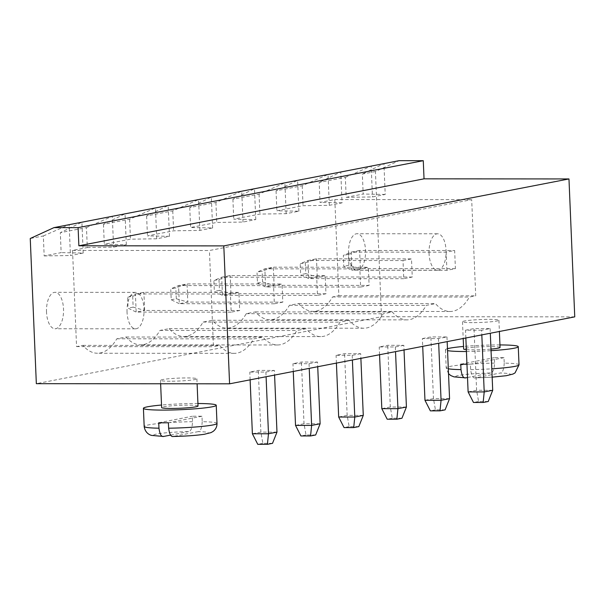 <?xml version="1.0" encoding="UTF-8"?>
<svg xmlns="http://www.w3.org/2000/svg" width="605" height="605" viewBox="0 0 605 605"><rect width="100%" height="100%" fill="white"/><g stroke="black" fill="none" stroke-linecap="round" stroke-linejoin="round"><path stroke-width="0.45" stroke-dasharray="3.02 2.27" d="M574.75 316.861L381.505 316.725L36.338 383.676M317.534 362.055L309.042 363.703L292.941 363.688L301.434 362.04L317.534 362.055L317.731 366.721M360.686 353.683L352.193 355.332L336.085 355.316L344.578 353.675L360.686 353.683L360.882 358.349M403.83 345.311L395.337 346.96L379.229 346.952L387.729 345.304L403.83 345.311L404.027 349.977M472.218 322.647A18.226 1.46 177.6 0 1 462.5 321.762A18.226 1.46 177.6 0 1 480.65 319.538A18.226 1.46 177.6 0 1 498.913 320.234A18.226 1.46 177.6 0 1 472.218 322.647M422.381 338.581L430.873 336.932L446.974 336.947L438.481 338.596L422.381 338.581L422.706 346.355M481.625 330.224L465.525 330.209L474.017 328.568L490.118 328.575L481.625 330.224L481.822 334.89M274.39 370.419L265.898 372.067L249.797 372.06L258.29 370.411L274.39 370.419L274.587 375.085M170.194 381.226A18.226 1.46 177.6 0 1 160.484 380.341A18.226 1.46 177.6 0 1 178.626 378.117A18.226 1.46 177.6 0 1 196.897 378.813A18.226 1.46 177.6 0 1 170.194 381.226M381.505 316.725L375.418 171.54L399.118 160.673M375.418 171.54L362.334 174.081L363.174 194.039L346.189 197.336L345.349 177.371L319.19 182.445L320.03 202.41L334.807 199.544L338.838 295.724L332.553 296.949A66.21 30.984 -90 0 1 313.209 311.401A66.21 30.984 -90 0 1 298.583 303.536L289.409 305.313A66.21 30.984 -90 0 1 270.064 319.773A66.21 30.984 -90 0 1 255.431 311.908L246.258 313.685A66.21 30.984 -90 0 1 226.92 328.137A66.21 30.984 -90 0 1 212.287 320.272L203.114 322.057A66.21 30.984 -90 0 1 183.776 336.509A66.21 30.984 -90 0 1 169.143 328.644L159.97 330.421A66.21 30.984 -90 0 1 140.625 344.88A66.21 30.984 -90 0 1 125.999 337.015L116.825 338.792A66.21 30.984 -90 0 1 97.481 353.244A66.21 30.984 -90 0 1 82.847 345.379L76.563 346.597L72.532 250.417L87.309 247.551L86.477 227.586L60.319 232.66L61.15 252.625L44.165 255.923L43.333 235.958L30.25 238.499M309.042 363.703L309.238 368.369M320.121 423.757L304.02 423.742L301.434 362.04M293.266 371.462L292.941 363.688M315.659 434.972L306.001 434.965L304.02 423.742L295.527 425.391M352.193 355.332L352.39 359.998M363.272 415.385L347.164 415.378L344.578 353.675M336.41 363.098L336.085 355.316M358.81 426.601L349.145 426.593L347.164 415.378L338.671 417.019M395.337 346.96L395.534 351.626M406.416 407.014L390.308 407.006L387.729 345.304M379.562 354.727L379.229 346.952M401.954 418.236L392.29 418.229L390.308 407.006L381.815 408.655M466.342 349.63A18.226 1.46 -2.4 0 0 473.36 349.864A18.226 1.46 -2.4 0 0 490.98 349.1M500.055 347.452A18.226 1.46 -2.4 0 0 481.792 346.756A18.226 1.46 -2.4 0 0 463.642 348.979M449.56 398.65L433.46 398.635L430.873 336.932M445.098 409.865L435.434 409.857L433.46 398.635L424.967 400.283M438.481 338.596L438.678 343.262M446.974 336.947L447.171 341.613M465.85 337.991L465.525 330.209M490.118 328.575L490.315 333.242M492.704 390.278L476.604 390.27L474.017 328.568M488.243 401.493L478.585 401.486L476.604 390.27L468.111 391.911M265.898 372.067L266.094 376.733M276.977 432.121L260.876 432.114L258.29 370.411M250.122 379.834L249.797 372.06M272.515 443.336L262.85 443.336L260.876 432.114L252.383 433.762M198.032 406.038A18.226 1.46 -2.4 0 0 179.768 405.342A18.226 1.46 -2.4 0 0 161.626 407.566M346.189 197.336L372.468 196.943L385.211 194.47L383.918 163.622L362.334 174.081M43.333 235.958L69.151 224.674L70.445 255.529L83.188 253.056L61.15 252.625M385.211 194.47L363.174 194.039M44.165 255.923L70.445 255.529M345.349 177.371L371.175 166.095L372.468 196.943M87.309 247.551L113.589 247.158L126.332 244.685L104.302 244.254L130.461 239.179L156.74 238.786L169.476 236.321L147.446 235.889L173.605 230.815L199.884 230.422L212.627 227.949L190.59 227.518L216.749 222.443L243.029 222.05L255.771 219.577L233.734 219.146L259.893 214.072L286.173 213.678L298.915 211.213L276.886 210.782L303.045 205.708L329.324 205.314L342.059 202.841L340.766 171.986L319.19 182.445M83.188 253.056L81.894 222.201L60.319 232.66M342.059 202.841L320.03 202.41M86.477 227.586L112.296 216.303L113.589 247.158M72.532 250.417L209.421 250.515L471.688 199.642L475.719 295.83L469.435 297.047A66.21 30.984 -90 0 1 450.097 311.499A66.21 30.984 -90 0 1 435.464 303.634L426.291 305.412A66.21 30.984 -90 0 1 406.946 319.871A66.21 30.984 -90 0 1 392.32 312.006L383.147 313.783A66.21 30.984 -90 0 1 363.802 328.235A66.21 30.984 -90 0 1 349.168 320.37L340.002 322.155A66.21 30.984 -90 0 1 320.658 336.607A66.21 30.984 -90 0 1 306.024 328.742L296.851 330.519A66.21 30.984 -90 0 1 277.513 344.979A66.21 30.984 -90 0 1 262.88 337.114L253.707 338.891A66.21 30.984 -90 0 1 234.362 353.343A66.21 30.984 -90 0 1 219.736 345.478L213.452 346.703L209.421 250.515M334.807 199.544L471.688 199.642M338.838 295.724L475.719 295.83M332.553 296.949L469.435 297.047M76.563 346.597L213.452 346.703M298.583 303.536L435.464 303.634M82.847 345.379L219.736 345.478M289.409 305.313L426.291 305.412M116.825 338.792L253.707 338.891M255.431 311.908L392.32 312.006M125.999 337.015L262.88 337.114M246.258 313.685L383.147 313.783M159.97 330.421L296.851 330.519M212.287 320.272L349.168 320.37M169.143 328.644L306.024 328.742M203.114 322.057L340.002 322.155M348.548 253.593A18.226 8.53 -90 0 1 357.056 233.727A18.226 8.53 -90 0 1 365.564 251.952A18.226 8.53 -90 0 1 357.026 270.17A18.226 8.53 -90 0 1 348.548 253.593M46.525 312.18A18.226 8.53 -90 0 1 55.032 292.306A18.226 8.53 -90 0 1 63.548 310.539A18.226 8.53 -90 0 1 55.002 328.749A18.226 8.53 -90 0 1 46.525 312.18M306.001 434.965L300.904 435.955M349.145 426.593L344.048 427.584M392.29 418.229L387.192 419.212M466.417 351.513A36.444 2.919 -2.4 0 0 491.048 350.666M499.949 344.926A36.444 2.919 -2.4 0 0 463.536 346.453M447.466 348.684A36.444 2.919 -2.4 0 0 445.439 349.743A36.444 2.919 -2.4 0 0 447.549 350.628M435.434 409.857L430.344 410.848M478.585 401.486L473.488 402.476M262.85 443.336L257.76 444.32M197.926 403.512A36.444 2.919 -2.4 0 0 161.512 405.032M298.915 211.213L297.622 180.358L276.046 190.817L302.205 185.743L328.031 174.459L329.324 205.314M255.771 219.577L254.478 188.73L232.902 199.189L259.061 194.114L284.879 182.831L286.173 213.678M156.74 238.786L155.447 207.938L129.621 219.222L103.463 224.296L125.038 213.837L126.332 244.685M212.627 227.949L211.334 197.094L189.751 207.553L215.917 202.478L241.735 191.195L243.029 222.05M199.884 230.422L198.591 199.567L172.765 210.85L146.607 215.924L168.182 205.466L169.476 236.321M103.463 224.296L104.302 244.254M129.621 219.222L130.461 239.179M146.607 215.924L147.446 235.889M172.765 210.85L173.605 230.815M189.751 207.553L190.59 227.518M215.917 202.478L216.749 222.443M232.902 199.189L233.734 219.146M259.061 194.114L259.893 214.072M276.046 190.817L276.886 210.782M302.205 185.743L303.045 205.708M403.006 260.536L411.498 258.887L412.255 277.037L403.762 278.686L403.006 260.536L307.99 260.468L316.483 258.819L411.498 258.887M369.111 285.401L360.618 287.05L359.862 268.907L368.354 267.259L369.111 285.401L274.095 285.333L265.603 286.982L264.846 268.832L359.862 268.907M316.71 277.272L325.203 275.623L325.966 293.773L317.474 295.421L316.71 277.272L221.702 277.203L230.195 275.555L325.203 275.623M230.422 294.015L238.915 292.366L239.671 310.509L231.178 312.157L230.422 294.015L135.407 293.939L143.899 292.298L238.915 292.366M282.822 302.145L274.33 303.793L273.566 285.643L282.059 283.995L282.822 302.145L187.807 302.077L179.314 303.718L178.551 285.575L273.566 285.643M446.913 270.314L446.15 252.164L454.642 250.515L455.406 268.665L446.913 270.314L351.898 270.246L351.134 252.096L446.15 252.164M429.066 253.654A18.226 8.53 -90 0 1 437.574 233.787A18.226 8.53 -90 0 1 446.089 252.013A18.226 8.53 -90 0 1 437.544 270.231A18.226 8.53 -90 0 1 429.066 253.654M127.042 312.24A18.226 8.53 -90 0 1 135.55 292.366A18.226 8.53 -90 0 1 144.066 310.592A18.226 8.53 -90 0 1 135.528 328.81A18.226 8.53 -90 0 1 127.042 312.24M466.947 364.21A36.444 2.919 -2.4 0 0 470.418 364.18L470.645 369.625C471.529 375.758 473.095 378.503 475.341 377.86A27.331 2.193 -2.4 0 0 507.149 375.455A27.331 2.193 -2.4 0 0 500.305 373.02L474.978 377.906L492.16 377.157M519.022 364.838A36.444 2.919 -2.4 0 0 504.237 363.113L504.01 357.668A36.444 2.919 -2.4 0 0 499.367 357.623A36.444 2.919 -2.4 0 0 494.345 357.661L494.572 363.106C494.217 369.474 492.901 372.778 490.64 373.013A27.331 2.193 -2.4 0 0 458.832 375.425A27.331 2.193 -2.4 0 0 465.676 377.86M216.998 423.424A36.444 2.919 -2.4 0 0 202.214 421.693L201.987 416.248A36.444 2.919 -2.4 0 0 197.351 416.21A36.444 2.919 -2.4 0 0 192.322 416.24L192.549 421.685C192.193 428.06 190.885 431.365 188.624 431.599A27.331 2.193 -2.4 0 0 156.816 434.004A27.331 2.193 -2.4 0 0 163.653 436.439M412.255 277.037L317.247 276.969L316.483 258.819L305.275 262.767L300.178 263.757L307.99 260.468L308.754 278.61L317.247 276.969L305.729 273.657L305.275 262.767M403.762 278.686L308.754 278.61L300.632 274.647L300.178 263.757M360.618 287.05L265.603 286.982L257.488 283.019L257.034 272.129L264.846 268.832L273.339 267.191L368.354 267.259M257.488 283.019L262.585 282.028L274.095 285.333L273.339 267.191L262.131 271.138L257.034 272.129M325.966 293.773L230.951 293.705L230.195 275.555L218.98 279.51L213.89 280.493L221.702 277.203L222.459 295.353L230.951 293.705L219.441 290.4L218.98 279.51M317.474 295.421L222.459 295.353L214.344 291.383L213.89 280.493M239.671 310.509L144.663 310.441L143.899 292.298L132.692 296.246L127.594 297.237L135.407 293.939L136.17 312.089L144.663 310.441L133.145 307.136L132.692 296.246M231.178 312.157L136.17 312.089L128.048 308.126L127.594 297.237M274.33 303.793L179.314 303.718L171.2 299.755L170.739 288.865L178.551 285.575L187.043 283.926L282.059 283.995M171.2 299.755L176.297 298.764L187.807 302.077L187.043 283.926L175.836 287.874L170.739 288.865M455.406 268.665L360.391 268.597L359.627 250.447L454.642 250.515M359.627 250.447L351.134 252.096L343.322 255.393L343.784 266.276L351.898 270.246L360.391 268.597L348.881 265.293L348.42 254.402L359.627 250.447M504.01 357.668L470.418 364.18M460.76 364.172L494.345 357.661M467.506 377.505L490.64 373.013M504.237 363.113C503.874 369.481 502.566 372.786 500.305 373.02M201.987 416.248L168.394 422.766M158.737 422.759L192.322 416.24M170.618 435.093L188.624 431.599M198.281 431.607L173.317 436.447A27.331 2.193 -2.4 0 0 205.125 434.042A27.331 2.193 -2.4 0 0 198.281 431.607C200.542 431.373 201.858 428.068 202.214 421.693M305.729 273.657L300.632 274.647M262.585 282.028L262.131 271.138M219.441 290.4L214.344 291.383M133.145 307.136L128.048 308.126M176.297 298.764L175.836 287.874M348.42 254.402L343.322 255.393M348.881 265.293L343.784 266.276M470.645 369.625A36.444 2.919 -2.4 0 0 491.805 368.816M494.572 363.106A36.444 2.919 -2.4 0 0 446.195 367.893A36.444 2.919 -2.4 0 0 448.313 368.778M192.549 421.685A36.444 2.919 -2.4 0 0 144.179 426.472M462.5 321.762L463.203 338.498M498.913 320.234L499.39 331.479M160.484 380.341L160.627 383.767M196.897 378.813L197.101 383.797M450.097 311.499L313.209 311.401M234.362 353.343L97.481 353.244M406.946 319.871L270.064 319.773M277.513 344.979L140.625 344.88M363.802 328.235L226.92 328.137M320.658 336.607L183.776 336.509M437.574 233.787L357.056 233.727M437.544 270.231L357.026 270.17M135.55 292.366L55.032 292.306M135.528 328.81L55.002 328.749M448.517 373.656L446.195 367.893L445.439 349.743"/><path stroke-width="0.91" d="M53.951 227.624L399.118 160.673L423.273 160.688L424.037 178.838L568.972 178.944L223.805 245.895L229.582 383.82L36.338 383.676L30.25 238.499L53.951 227.624L78.105 227.639L78.869 245.789L223.805 245.895M568.972 178.944L574.75 316.861L229.582 383.82M424.037 178.838L78.869 245.789M423.273 160.688L78.105 227.639M317.731 366.721L320.121 423.757L311.628 425.406L295.527 425.391L293.266 371.462M309.238 368.369L311.628 425.406L310.562 435.963L300.904 435.955L295.527 425.391M360.882 358.349L363.272 415.385L354.78 417.034L338.671 417.019L336.41 363.098M352.39 359.998L354.78 417.034L353.713 427.591L344.048 427.584L338.671 417.019M404.027 349.977L406.416 407.014L397.924 408.662L381.815 408.655L379.562 354.727M395.534 351.626L397.924 408.662L396.857 419.22L387.192 419.212L381.815 408.655M490.98 349.1A18.226 1.46 -2.4 0 0 500.055 347.452L499.39 331.479M463.203 338.498L463.642 348.979A18.226 1.46 -2.4 0 0 466.342 349.63M438.678 343.262L441.068 400.298L424.967 400.283L422.706 346.355M447.171 341.613L449.56 398.65L441.068 400.298L440.001 410.855L430.344 410.848L424.967 400.283M481.822 334.89L484.212 391.927L468.111 391.911L465.85 337.991M490.315 333.242L492.704 390.278L484.212 391.927L483.145 402.484L473.488 402.476L468.111 391.911M274.587 375.085L276.977 432.121L268.484 433.77L252.383 433.762L250.122 379.834M266.094 376.733L268.484 433.77L267.418 444.327L257.76 444.32L252.383 433.762M160.627 383.767L161.626 407.566A18.226 1.46 -2.4 0 0 171.336 408.451A18.226 1.46 -2.4 0 0 198.032 406.038L197.101 383.797M310.562 435.963L315.659 434.972L320.121 423.757M353.713 427.591L358.81 426.601L363.272 415.385M396.857 419.22L401.954 418.236L406.416 407.014M447.549 350.628A36.444 2.919 -2.4 0 0 464.867 351.513A36.444 2.919 -2.4 0 0 466.417 351.513M491.048 350.666A36.444 2.919 -2.4 0 0 518.266 346.695A36.444 2.919 -2.4 0 0 499.949 344.926M463.536 346.453A36.444 2.919 -2.4 0 0 447.466 348.684M440.001 410.855L445.098 409.865L449.56 398.65M483.145 402.484L488.243 401.493L492.704 390.278M267.418 444.327L272.515 443.336L276.977 432.121M161.512 405.032A36.444 2.919 -2.4 0 0 143.415 408.33A36.444 2.919 -2.4 0 0 162.843 410.099A36.444 2.919 -2.4 0 0 216.242 405.274A36.444 2.919 -2.4 0 0 197.926 403.512M448.313 368.778A36.444 2.919 -2.4 0 0 460.987 369.617L460.76 364.172A36.444 2.919 -2.4 0 0 465.396 364.218A36.444 2.919 -2.4 0 0 466.947 364.21M158.964 428.204C159.849 434.33 161.414 437.075 163.653 436.439L151.968 435.449C151.25 435.441 145.276 433.997 144.179 426.472A36.444 2.919 -2.4 0 0 158.964 428.204L158.737 422.759A36.444 2.919 -2.4 0 0 163.373 422.797A36.444 2.919 -2.4 0 0 168.394 422.766L168.629 428.211C169.506 434.337 171.071 437.082 173.317 436.447M460.987 369.617C461.872 375.75 463.43 378.496 465.676 377.86L467.506 377.505M448.517 373.656L450.831 375.584L453.984 376.862L465.676 377.86M163.653 436.439L170.618 435.093M491.805 368.816A36.444 2.919 -2.4 0 0 519.022 364.838L518.266 346.695M168.629 428.211A36.444 2.919 -2.4 0 0 216.998 423.424L216.242 405.274M144.179 426.472L143.415 408.33M519.022 364.838L515.074 372.877L513.01 374.041L506.294 375.705L492.16 377.157M216.998 423.424C217.044 426.752 215.728 429.429 213.051 431.456L210.994 432.62L204.278 434.292C195.922 435.487 185.478 436.22 172.954 436.485"/></g></svg>
